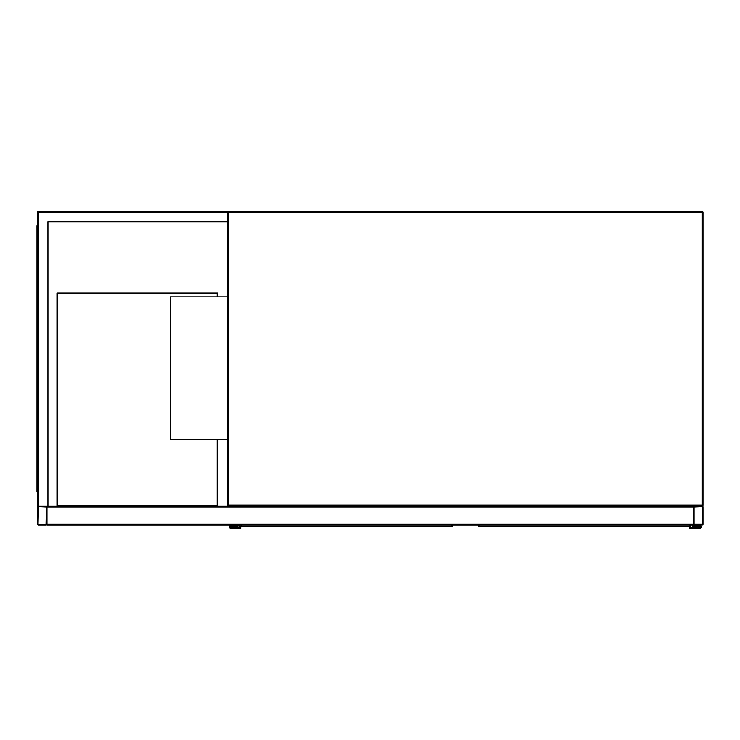 <?xml version="1.0" encoding="UTF-8"?>
<svg xmlns="http://www.w3.org/2000/svg" width="740" height="740" viewBox="0 0 740 740"><rect width="100%" height="100%" fill="white"/><g stroke="black" fill="none" stroke-linecap="round" stroke-linejoin="round"><path stroke-width="1.11" d="M47.934 506.077L693.491 506.077L693.491 524.142A0.953 0.953 0 0 0 694.444 525.095L702.047 525.095A0.953 0.953 0 0 0 703 524.142L703 507.029A0.953 0.953 0 0 0 702.047 506.077L228.577 506.077A0.953 0.953 0 0 1 227.624 505.124L227.624 212.297L226.671 211.344L38.425 211.344A0.953 0.953 0 0 0 37.472 212.297L37.472 505.124L38.425 506.077A0.953 0.953 0 0 0 37.472 507.029L37.472 524.142A0.953 0.953 0 0 0 38.425 525.095L46.028 525.095A0.953 0.953 0 0 0 46.981 524.142L46.981 507.029A0.953 0.953 0 0 0 46.028 506.077L38.425 506.077L47.934 506.077L47.934 221.806L227.624 221.806M226.671 211.344L227.624 212.297A0.953 0.953 0 0 1 228.577 211.344A0.953 0.953 0 0 0 227.624 212.297L228.577 212.297L228.577 211.344L702.047 211.344A0.953 0.953 0 0 1 703 212.297L703 505.124L702.047 505.124L702.047 212.297L228.577 212.297L228.577 505.124L702.047 505.124L702.047 506.077A0.953 0.953 0 0 0 703 505.124A0.953 0.953 0 0 1 702.047 506.077L694.444 506.077A0.953 0.953 0 0 0 693.491 507.029L693.491 525.095L46.981 525.095L46.981 506.077M227.624 296.916L170.579 296.916L170.579 439.523L227.624 439.523M46.028 524.494L46.389 507.029L38.425 506.669L38.073 524.142L46.028 524.494M694.083 524.142L702.408 524.142L702.047 506.669L694.083 507.029L694.083 524.142M112.822 525.095L161.782 525.095M47.934 221.806L227.152 221.806M38.425 211.344L38.425 506.077L37.472 505.124M37.472 236.06L37 236.06L37 491.813L37.472 491.813M37.472 481.361L37 481.361M37.472 225.608L37 225.608L37 236.06M56.962 506.077L56.962 293.105L217.643 293.105L217.643 296.916M217.643 439.523L217.643 506.077M217.172 439.523L217.172 505.605L57.443 505.605L57.443 293.586L217.172 293.586L217.172 296.916M241.175 525.095L241.212 526.778L451.733 526.778L452.205 526.307M240.74 526.307L240.694 528.656L231.195 528.656A1.665 1.665 0 0 1 229.529 526.991A1.665 1.665 0 0 1 231.195 525.326L237.374 525.095M452.242 526.196L452.242 525.095L451.733 526.778A0.472 0.472 -90 0 0 452.196 526.38M452.242 525.095L452.242 525.807M241.175 526.639L241.212 526.778A0.472 0.472 90 0 1 240.74 526.38M239.982 525.095L239.982 527.944L231.195 527.944A0.953 0.953 0 0 1 230.242 526.991A0.953 0.953 0 0 1 231.195 526.038L238.086 526.038L238.086 525.095M231.195 527.944A0.953 0.953 0 0 1 230.242 526.991A0.953 0.953 0 0 1 231.195 526.038M240.694 528.656L231.195 528.656M231.195 525.326L237.374 525.326M478.863 525.095L478.891 526.778L689.421 526.778L689.893 526.307M478.382 526.14L478.382 525.095M689.93 528.656L699.439 528.656L689.93 528.656L689.93 525.095L689.421 526.778A0.472 0.472 -90 0 0 689.884 526.38M478.419 526.307L478.891 526.778A0.472 0.472 90 0 1 478.429 526.38M478.863 526.639L478.382 526.196M690.642 525.095L690.642 527.944L699.439 527.944A0.953 0.953 0 0 0 700.382 526.991A0.953 0.953 0 0 0 699.439 526.038L692.538 526.038L692.538 525.095M699.439 528.656A1.665 1.665 0 0 0 701.095 526.991A1.665 1.665 0 0 0 699.439 525.326L693.251 525.095M699.439 525.326L693.251 525.326M699.439 527.944A0.953 0.953 0 0 0 700.382 526.991A0.953 0.953 0 0 0 699.439 526.038M703 212.297A0.953 0.953 0 0 0 702.047 211.344L702.047 212.297L703 212.297M228.577 506.077L228.577 505.124L227.624 505.124M693.491 524.142L46.981 524.142M693.491 507.029L46.981 507.029M37.472 212.297L227.624 212.297M37 230.362L37.472 230.362M37.472 487.059L37 487.059M451.761 526.639L451.761 525.095M689.449 526.639L689.449 525.095"/></g></svg>
